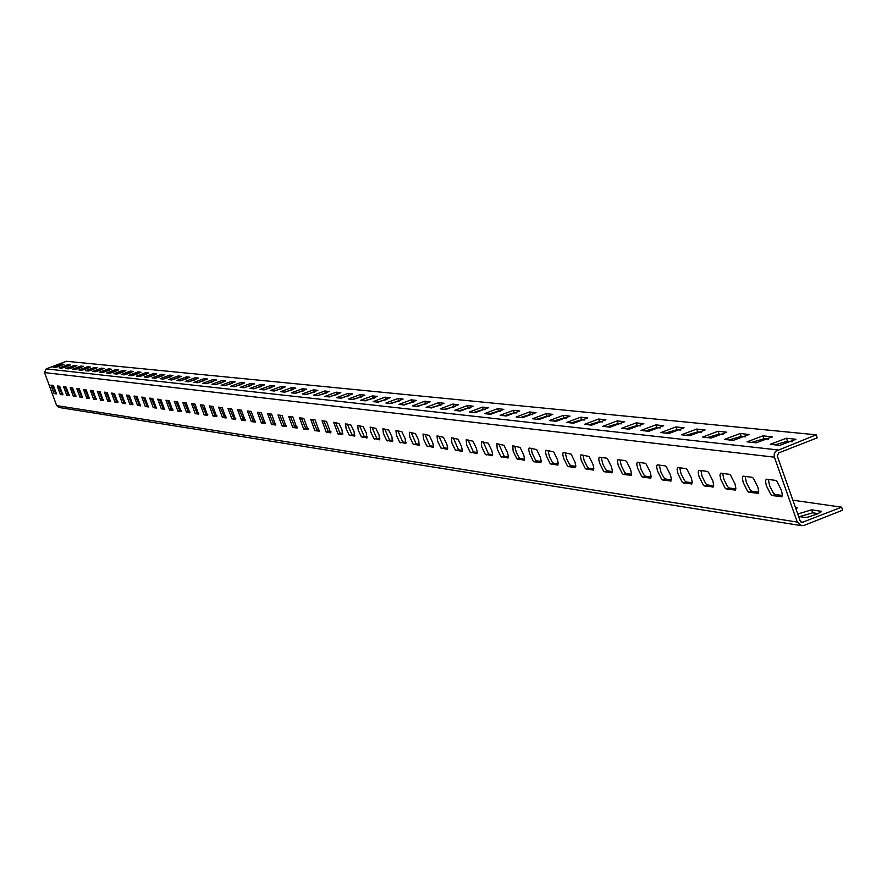 <?xml version="1.0" encoding="UTF-8"?>
<svg xmlns="http://www.w3.org/2000/svg" width="887" height="887" viewBox="0 0 887 887"><rect width="100%" height="100%" fill="white"/><g stroke="black" fill="none" stroke-linecap="round" stroke-linejoin="round"><path stroke-width="1.33" d="M842.65 510.18L804.221 525.348L801.526 525.658L797.28 522.077L774.395 457.171L774.185 454.055L775.593 451.272L816.151 434.818L817.215 437.845L778.686 452.913L777.3 456.029L800.185 520.935L802.003 522.465L841.597 507.176L842.65 510.18M818.224 513.628L812.703 512.797L799.586 516.611M841.597 507.176L792.878 500.201M798.61 516.467L805.03 517.454L808.157 517.088L818.08 513.695L821.273 511.322L811.649 509.814L797.746 514.016M795.983 509.016L797.125 507.752L795.417 507.419M768.386 479.435L769.539 485.555L773.409 493.128L775.16 494.469L782.312 495.478M745.202 476.386L746.355 482.417L750.147 489.868L751.843 491.187L758.718 492.152M722.728 473.436L723.881 479.368L727.606 486.697L729.258 488.005L735.866 488.937M700.941 470.565L702.094 476.419L705.753 483.637L707.36 484.912L713.702 485.81M679.808 467.793L680.961 473.558L684.542 480.665L686.117 481.918L692.226 482.783M659.307 465.098L660.959 472.139L663.975 477.783L665.494 479.013L671.381 479.845M639.394 462.471L641.035 469.423L643.995 474.977L645.481 476.186L651.147 476.984M620.057 459.932L621.199 465.464L624.592 472.25L626.045 473.447L631.489 474.212M601.264 457.459L602.883 464.211L605.732 469.611L607.151 470.786L612.407 471.529M582.992 455.064L584.134 460.442L587.405 467.039L588.791 468.192L593.846 468.913M565.23 452.725L566.837 459.3L569.587 464.544L570.929 465.675L575.807 466.362M547.944 450.452L549.541 456.938L552.246 462.105L553.566 463.225L558.267 463.89M531.125 448.245L532.255 453.412L535.371 459.743L536.657 460.841L541.192 461.484M514.748 446.094L516.323 452.403L518.939 457.437L520.192 458.524L524.572 459.144M498.793 443.988L504.171 456.262L508.384 456.86M483.26 441.948L488.549 454.066L492.629 454.632M468.114 439.963L473.325 451.915L477.261 452.47M453.346 438.023L458.49 449.82L462.293 450.363M438.954 436.127L444.021 447.78L447.691 448.301M424.906 434.275L429.907 445.795L433.455 446.294M411.202 432.479L416.136 443.855L419.562 444.332M397.82 430.716L402.687 441.959L406.002 442.425M384.758 428.998L389.57 440.107L392.764 440.562M372.008 427.323L376.742 438.3L379.836 438.732M359.545 425.682L364.224 436.537L367.218 436.958M347.36 424.086L351.984 434.807L354.878 435.218M335.463 422.522L340.02 433.122L342.825 433.51M323.822 420.992L328.323 431.47L331.039 431.858M312.446 419.496L316.892 429.862L319.508 430.228M301.303 418.032L305.705 428.277L308.244 428.643M290.415 416.602L294.761 426.736L297.212 427.079M279.749 415.194L284.04 425.228L286.423 425.56M269.315 413.83L273.562 423.753L275.857 424.075M259.104 412.488L263.295 422.301L265.523 422.611M249.092 411.169L253.238 420.881L255.389 421.192M239.29 409.883L243.393 419.496L245.477 419.795M229.689 408.619L233.747 418.132L235.765 418.42M220.286 407.377L224.289 416.801L226.24 417.078M211.062 406.168L215.02 415.493L216.916 415.759M202.014 404.982L205.939 414.218L207.769 414.473M193.155 403.818L197.025 412.954L198.81 413.209M184.463 402.676L188.288 411.723L190.018 411.967M175.925 401.545L179.728 410.515L181.391 410.759M167.565 400.447L171.313 409.328L172.932 409.561M159.35 399.372L163.064 408.175L164.638 408.397M151.3 398.307L154.97 407.033L156.489 407.244M143.384 397.276L147.031 405.913L148.495 406.113M135.622 396.245L139.226 404.805L140.645 405.004M127.994 395.247L131.564 403.729L132.939 403.918M120.51 394.26L124.036 402.665L125.377 402.853M113.148 393.296L116.652 401.623L117.949 401.811M105.93 392.342L109.389 400.602L110.642 400.78M98.823 391.411L102.26 399.593L103.469 399.771M91.849 390.502L95.253 398.607L96.428 398.773M84.997 389.593L88.356 397.642L89.498 397.797M78.256 388.706L81.593 396.677L82.691 396.833M71.625 387.841L74.929 395.746L75.994 395.89M65.106 386.976L68.388 394.815L69.419 394.97M58.697 386.133L61.946 393.917L62.944 394.05M52.4 385.313L55.615 393.019L56.58 393.152M792.268 441.715L787.49 441.216L774.916 444.875M768.508 439.242L763.995 438.766L751.655 442.38M745.479 436.836L741.222 436.393L729.092 439.952M723.171 434.519L719.135 434.098L707.227 437.601M701.528 432.257L697.725 431.858L686.017 435.317M680.529 430.073L676.947 429.696L665.438 433.1M660.15 427.944L656.768 427.589L645.448 430.949M640.37 425.882L637.165 425.549L626.034 428.864M621.144 423.875L618.128 423.565L607.174 426.835M602.45 421.935L599.612 421.635L588.835 424.862M584.289 420.039L581.606 419.762L570.995 422.944M566.616 418.198L564.099 417.932L553.643 421.07M549.419 416.402L547.057 416.158L536.757 419.263M532.688 414.661L530.459 414.429L520.325 417.489M516.389 412.965L514.305 412.743L504.315 415.77M500.512 411.302L498.561 411.102L488.715 414.085M485.045 409.694L483.215 409.506L473.503 412.455M469.966 408.12L468.258 407.942L458.69 410.858M455.264 406.59L444.232 409.306M440.928 405.093L430.128 407.787M426.935 403.64L416.369 406.301M413.287 402.21L402.942 404.86M399.959 400.824L389.825 403.452M386.943 399.472L377.019 402.066M374.225 398.141L364.502 400.724M361.807 396.844L352.272 399.405M349.666 395.58L340.32 398.119M337.803 394.349L328.633 396.866M326.194 393.141L317.202 395.635M314.841 391.954L306.026 394.438M303.742 390.801L295.083 393.263M292.876 389.659L284.383 392.109M282.243 388.55L273.906 390.979M271.832 387.475L263.65 389.87M261.643 386.41L253.593 388.794M251.653 385.368L243.759 387.73M241.874 384.348L234.113 386.699M232.294 383.35L224.666 385.679M222.892 382.375L215.397 384.681M213.689 381.41L206.316 383.705M204.664 380.468L197.413 382.752L207.447 379.015L203.977 378.638L193.998 382.364L197.435 382.752M195.173 377.74L185.294 381.421L188.665 381.809L198.5 378.084L195.173 377.74L195.827 379.536L188.687 381.809M187.124 378.649L180.128 380.889M178.586 377.762L171.745 379.969M170.215 376.908L163.53 379.071M161.977 376.066L155.469 378.195M153.883 375.234L147.564 377.319M145.945 374.436L139.813 376.465M138.128 373.649L132.218 375.611M130.444 372.884L124.757 374.78M122.894 372.13L117.45 373.959M115.465 371.398L110.276 373.15M108.147 370.677L103.236 372.34M100.952 369.979L96.328 371.553M93.867 369.291L89.554 370.766M86.893 368.626L82.901 369.99M80.007 367.972L76.393 369.214M73.222 367.351L70.018 368.449M66.503 366.741L63.775 367.684M59.85 366.165L57.688 366.908M816.151 434.818L66.381 361.286L46.202 368.881L44.527 372.573L56.657 405.603L58.897 407.443L801.438 525.647M779.64 445.385L795.916 439.265L786.436 438.233L770.26 444.309L779.64 445.385M756.101 442.857L772.133 436.836L762.953 435.827L747.031 441.815L756.101 442.857M733.305 440.407L749.083 434.475L740.202 433.499L724.513 439.398L733.305 440.407M711.208 438.023L726.752 432.191L718.137 431.237L702.681 437.047L711.208 438.023M689.776 435.717L705.087 429.962L696.727 429.053L681.504 434.774L689.776 435.717M668.975 433.477L684.065 427.811L675.961 426.924L660.959 432.568L668.975 433.477M648.785 431.315L663.664 425.727L655.792 424.862L641.013 430.417L648.785 431.315M629.182 429.197L643.851 423.698L636.212 422.866L621.632 428.332L629.182 429.197M610.145 427.157L624.603 421.724L617.186 420.915L602.805 426.314L610.145 427.157M591.629 425.161L605.899 419.806L598.681 419.019L584.5 424.341L591.629 425.161M573.634 423.221L587.704 417.943L580.697 417.178L566.704 422.434L573.634 423.221M556.127 421.336L570.008 416.136L563.19 415.393L549.386 420.571L556.127 421.336M539.096 419.507L552.789 414.373L546.159 413.652L532.533 418.764L539.096 419.507M522.51 417.722L536.036 412.655L529.572 411.956L516.123 416.99L522.51 417.722M506.366 415.992L519.715 410.98L513.429 410.304L500.146 415.282L506.366 415.992M490.644 414.296L503.816 409.362L497.696 408.685L484.579 413.608L490.644 414.296M475.31 412.643L488.327 407.776L482.362 407.122L469.411 411.978L475.31 412.643M460.375 411.036L473.226 406.224L467.405 405.592L454.621 410.382L460.375 411.036M445.806 409.472L458.501 404.716L452.836 404.095L440.196 408.829L445.806 409.472M431.603 407.942L444.143 403.252L438.61 402.643L426.126 407.321L431.603 407.942M417.733 406.457L430.128 401.811L424.729 401.223L412.4 405.847L417.733 406.457M404.206 404.993L416.458 400.414L411.191 399.837L399.006 404.405L404.206 404.993M391.001 403.574L403.108 399.05L397.964 398.485L385.912 402.997L391.001 403.574M378.106 402.188L390.069 397.709L385.047 397.165L373.139 401.623L378.106 402.188M365.499 400.835L377.33 396.411L372.429 395.879L360.654 400.281L365.499 400.835M353.192 399.505L364.89 395.136L360.1 394.615L348.458 398.973L353.192 399.505M341.162 398.219L352.727 393.883L348.048 393.385L336.528 397.686L341.162 398.219M329.399 396.944L340.841 392.675L336.262 392.176L324.875 396.434L329.399 396.944M317.901 395.713L329.21 391.477L324.742 391.001L313.477 395.203L317.901 395.713M306.647 394.504L317.845 390.313L313.466 389.848L302.323 394.005L306.647 394.504M295.648 393.318L306.725 389.182L302.445 388.717L291.413 392.841L295.648 393.318M284.871 392.154L295.837 388.062L291.646 387.608L280.735 391.688L284.871 392.154M274.338 391.023L285.182 386.976L281.079 386.532L270.28 390.568L274.338 391.023M264.016 389.914L274.748 385.9L270.735 385.468L260.046 389.46L264.016 389.914M253.915 388.828L264.537 384.858L260.612 384.437L250.023 388.384L253.915 388.828M244.014 387.763L254.536 383.838L250.688 383.417L240.211 387.331L244.014 387.763M234.323 386.721L244.734 382.829L240.965 382.43L230.598 386.3L234.323 386.721M224.821 385.701L235.133 381.853L231.44 381.454L221.173 385.28L224.821 385.701M215.508 384.692L225.719 380.889L222.105 380.49L211.938 384.293L215.508 384.692M206.383 383.716L216.495 379.946L212.947 379.558L202.879 383.317L206.383 383.716M180.061 380.878L189.885 377.219L186.536 376.853L176.746 380.512L180.061 380.878M171.612 379.969L181.347 376.343L178.065 375.988L168.375 379.603L171.612 379.969M163.33 379.082L172.976 375.489L169.761 375.134L160.148 378.727L163.33 379.082M155.203 378.206L164.76 374.647L161.6 374.303L152.076 377.851L155.203 378.206M147.22 377.352L156.689 373.826L153.595 373.482L144.16 376.997L147.22 377.352M139.392 376.509L148.772 373.006L145.734 372.684L136.387 376.166L139.392 376.509M131.697 375.678L141 372.218L138.017 371.897L128.748 375.345L131.697 375.678M124.147 374.868L133.372 371.431L130.433 371.121L121.253 374.536L124.147 374.868M116.729 374.07L125.865 370.666L122.994 370.356L113.88 373.749L116.729 374.07M109.445 373.283L118.503 369.912L115.676 369.602L106.651 372.972L109.445 373.283M102.282 372.518L111.263 369.169L108.491 368.87L99.532 372.207L102.282 372.518M95.253 371.753L104.156 368.438L101.428 368.149L92.547 371.453L95.253 371.753M88.334 371.01L97.171 367.728L94.488 367.44L85.684 370.711L88.334 371.01M81.537 370.278L90.297 367.03L87.658 366.741L78.932 369.99L81.537 370.278M74.863 369.569L83.544 366.331L80.95 366.054L72.302 369.269L74.863 369.569M68.288 368.859L76.903 365.655L74.353 365.377L65.771 368.571L68.288 368.859M61.835 368.16L70.372 364.989L67.867 364.712L59.351 367.883L61.835 368.16M55.482 367.484L63.953 364.324L61.491 364.058L53.043 367.207L55.482 367.484M781.314 496.886L782.323 494.924L781.48 490.367L776.868 481.286L775.482 480.366L766.246 479.191L765.492 481.142L766.335 485.666L770.914 494.68L772.278 495.6L781.957 496.631M757.764 493.538L758.729 491.609L757.886 487.129L753.362 478.182L752.021 477.284L743.073 476.142L742.352 478.06L743.195 482.517L747.686 491.398L749.005 492.296L758.374 493.305M734.946 490.3L735.877 488.393L735.024 483.98L730.589 475.177L729.28 474.29L720.61 473.181L719.922 475.077L720.765 479.457L725.167 488.205L726.464 489.092L735.534 490.067M712.826 487.163L713.713 485.289L712.871 480.942L708.513 472.261L707.249 471.396L698.845 470.321L698.18 472.183L699.023 476.507L703.347 485.122L704.6 485.987L713.392 486.941M691.383 484.114L692.226 482.262L691.383 477.982L687.103 469.445L685.873 468.591L677.723 467.549L677.091 469.378L677.934 473.636L682.17 482.118L683.4 482.983L691.915 483.903M670.561 481.153L671.381 479.335L670.539 475.122L666.337 466.695L665.139 465.863L657.223 464.855L656.624 466.662L657.467 470.853L661.624 479.213L662.822 480.055L671.071 480.954M650.359 478.293L651.136 476.496L650.304 472.339L646.179 464.045L645.004 463.214L637.332 462.238L636.755 464.012L637.587 468.148L641.678 476.386L642.842 477.217L650.847 478.093M630.746 475.499L631.489 473.736L630.646 469.633L626.599 461.462L625.457 460.641L618.006 459.688L617.452 461.451L618.283 465.52L622.308 473.647L623.439 474.467L631.211 475.321M611.686 472.793L612.396 471.052L611.564 467.005L607.584 458.945L606.464 458.147L599.224 457.226L598.703 458.956L599.534 462.97L603.47 470.986L604.579 471.784L612.13 472.616M593.159 470.165L593.835 468.447L593.004 464.455L589.101 456.506L580.963 454.82L580.464 456.528L581.295 460.486L585.176 468.391L586.252 469.179L593.58 469.999M575.142 467.604L575.796 465.919L574.964 461.983L571.128 454.133L563.212 452.492L562.735 454.166L563.567 458.08L567.381 465.875L568.434 466.651L575.552 467.449M557.624 465.121L558.245 463.446L557.424 459.566L553.643 451.827L545.948 450.219L545.483 451.871L546.314 455.73L550.062 463.424L551.093 464.189L558.023 464.965M540.571 462.692L541.17 461.052L540.349 457.215L536.635 449.587L529.14 448.002L528.696 449.642L529.517 453.445L533.209 461.029L534.218 461.794L540.948 462.548M523.984 460.342L524.55 458.712L523.729 454.931L520.07 447.403L512.775 445.851L513.174 451.217L516.799 458.712L524.339 460.198M507.819 458.047L508.373 456.439L507.552 452.714L503.949 445.274L496.842 443.755L497.252 449.055L500.822 456.45L508.162 457.903M492.074 455.807L492.607 454.233L491.786 450.541L488.249 443.201L481.319 441.715L481.741 446.948L485.256 454.244L492.407 455.674M476.74 453.623L477.239 452.071L476.43 448.434L472.937 441.183L466.185 439.73L466.629 444.886L470.088 452.104L477.062 453.501M461.783 451.505L462.271 449.964L461.462 446.372L458.025 439.22L451.439 437.79L451.893 442.89L455.297 450.008L462.094 451.383M447.203 449.432L447.669 447.913L446.86 444.365L443.478 437.291L437.047 435.894L437.513 440.928L440.872 447.968L447.503 449.321M432.978 447.414L433.433 445.917L432.623 442.413L429.286 435.428L423.021 434.053L423.498 439.021L426.802 445.973L433.266 447.303M419.107 445.44L418.742 440.495L415.449 433.599L409.328 432.246L409.816 437.169L413.076 444.032L419.385 445.329M405.559 443.522L405.182 438.633L401.944 431.814L395.957 430.494L396.456 435.351L399.671 442.136L405.836 443.411M392.342 441.637L391.943 436.814L388.75 430.073L382.907 428.776L383.417 433.577L386.588 440.285L392.597 441.538M379.436 439.808L379.026 435.04L375.877 428.377L370.167 427.102L370.677 431.847L373.815 438.466L379.68 439.708M366.819 438.012L366.398 433.299L363.293 426.714L357.716 425.461L358.237 430.151L361.331 436.703L367.063 437.923M354.501 436.26L354.068 431.603L351.008 425.095L345.553 423.864L346.085 428.499L349.123 434.974L354.733 436.171M342.46 434.552L342.016 429.951L338.989 423.509L333.656 422.301L337.947 433.909L342.681 434.464M330.685 432.878L326.505 421.347L322.036 420.771L326.283 432.257L330.895 432.801M319.165 431.248L315.04 419.839L310.661 419.274L314.863 430.638L319.375 431.171M307.911 429.652L303.82 418.365L299.54 417.81L303.698 429.053L308.111 429.574M296.89 428.088L292.854 416.923L288.663 416.38L292.765 427.501L297.09 428.011M286.113 426.547L282.11 415.504L278.008 414.983L282.077 425.982L286.301 426.481M275.569 425.05L271.599 414.129L267.586 413.608L271.61 424.496L275.746 424.984M265.235 423.587L261.31 412.777L257.385 412.267L261.366 423.032L265.413 423.52M255.123 422.145L251.232 411.446L247.384 410.958L251.331 421.613L255.29 422.079M245.211 420.737L241.364 410.149L237.594 409.672L241.497 420.216L245.377 420.682M235.51 419.363L231.695 408.885L228.003 408.408L231.873 418.852L235.676 419.307M225.997 418.01L222.227 407.632L218.612 407.166L222.437 417.511L226.152 417.954M216.683 416.69L212.935 406.412L209.399 405.958L213.19 416.191L216.827 416.635M207.547 415.393L203.844 405.215L200.362 404.771L204.121 414.905L207.691 415.338M198.588 414.118L194.918 404.051L191.514 403.607L195.229 413.641L198.732 414.063M189.807 412.876L186.17 402.898L182.833 402.465L186.514 412.4L189.94 412.821M181.192 411.646L177.588 401.767L174.307 401.345L177.954 411.191L181.325 411.601M172.732 410.448L169.162 400.658L165.958 400.248L169.572 409.994L172.865 410.404M164.45 409.273L160.902 399.571L157.753 399.172L161.334 408.829L164.572 409.217M156.312 408.12L152.797 398.507L149.703 398.108L153.251 407.676L156.434 408.064M148.317 406.978L144.847 397.465L141.809 397.077L145.324 406.556L148.439 406.933M140.479 405.869L137.03 396.434L134.048 396.057L137.54 405.448L140.601 405.825M132.784 404.771L129.358 395.425L126.442 395.048L129.89 404.361L132.895 404.727M125.222 403.696L121.829 394.438L118.958 394.072L122.384 403.297L125.333 403.652M117.794 402.643L114.434 393.462L111.618 393.107L115.011 402.243L117.904 402.598M110.498 401.611L107.172 392.509L104.4 392.154L107.759 401.223L110.609 401.567M103.335 400.591L100.031 391.577L97.304 391.222L100.641 400.203L103.435 400.547M96.295 399.593L93.013 390.646L90.341 390.302L93.645 399.217L96.395 399.549M89.365 398.607L86.117 389.748L83.489 389.404L86.771 398.241L89.465 398.573M82.569 397.642L79.342 388.85L76.759 388.517L80.007 397.276L82.657 397.609M75.883 396.689L72.679 387.974L70.184 387.652L73.366 396.334L75.916 396.689M69.297 395.757L66.126 387.12L63.631 386.799L66.835 395.402L69.397 395.724M62.833 394.837L59.684 386.266L57.234 385.956L60.405 394.493L62.922 394.804M56.535 393.928L53.353 385.435L50.936 385.124L54.085 393.595L56.557 393.906M803.156 522.332L800.917 521.977M777.622 449.886L46.202 368.881M774.395 457.171L44.527 372.573M797.28 522.077L56.657 405.603M772.278 495.6L775.16 494.469M749.005 492.296L751.843 491.187M726.464 489.092L729.258 488.005M704.6 485.987L707.36 484.912M683.4 482.983L686.117 481.918M662.822 480.055L665.494 479.013M642.842 477.217L645.481 476.186M623.439 474.467L626.045 473.447M604.579 471.784L607.151 470.786M586.252 469.179L588.791 468.192M568.434 466.651L570.929 465.675M551.093 464.189L553.566 463.225M534.218 461.794L536.657 460.841M517.786 459.455L520.192 458.524M501.787 457.182L504.171 456.262M486.198 454.976L488.549 454.066M471.008 452.813L473.325 451.915M456.195 450.707L458.49 449.82M441.759 448.656L444.021 447.78M427.667 446.66L429.907 445.795M413.919 444.709L416.136 443.855M400.503 442.801L402.687 441.959M387.397 440.939L389.57 440.107M374.602 439.12L376.742 438.3M362.107 437.346L364.224 436.537M349.888 435.606L351.984 434.807M337.947 433.909L340.02 433.122M326.283 432.257L328.323 431.47M314.863 430.638L316.892 429.862M303.698 429.053L305.705 428.277M292.765 427.501L294.761 426.736M282.077 425.982L284.04 425.228M271.61 424.496L273.562 423.753M261.366 423.032L263.295 422.301M251.331 421.613L253.238 420.881M241.497 420.216L243.393 419.496M231.873 418.852L233.747 418.132M222.437 417.511L224.289 416.801M213.19 416.191L215.02 415.493M204.121 414.905L205.939 414.218M195.229 413.641L197.025 412.954M186.514 412.4L188.288 411.723M177.954 411.191L179.728 410.515M169.572 409.994L171.313 409.328M161.334 408.829L163.064 408.175M153.251 407.676L154.97 407.033M145.324 406.556L147.031 405.913M137.54 405.448L139.226 404.805M129.89 404.361L131.564 403.729M122.384 403.297L124.036 402.665M115.011 402.243L116.652 401.623M107.759 401.223L109.389 400.602M100.641 400.203L102.26 399.593M93.645 399.217L95.253 398.607M86.771 398.241L88.356 397.642M80.007 397.276L81.593 396.677M73.366 396.334L74.929 395.746M66.835 395.402L68.388 394.815M60.405 394.493L61.946 393.917M54.085 393.595L55.615 393.019M820.918 511.189L821.151 511.866M795.561 439.165L795.772 439.764M811.649 509.814L812.703 512.797M786.436 438.233L787.49 441.216M771.79 436.737L771.989 437.313M796.781 507.619L797.003 508.262M762.953 435.827L763.995 438.766M748.761 434.375L748.95 434.929M740.202 433.499L741.222 436.393M718.137 431.237L719.135 434.098M696.727 429.053L697.725 431.858M675.961 426.924L676.947 429.696M655.792 424.862L656.768 427.589M636.212 422.866L637.165 425.549M617.186 420.915L618.128 423.565M598.681 419.019L599.612 421.635M580.697 417.178L581.606 419.762M563.19 415.393L564.099 417.932M546.159 413.652L547.057 416.158M529.572 411.956L530.459 414.429M513.429 410.304L514.305 412.743M497.696 408.685L498.561 411.102M482.362 407.122L483.215 409.506M467.405 405.592L468.258 407.942M452.836 404.095L453.667 406.423M438.61 402.643L439.431 404.938M424.729 401.223L425.549 403.496M411.191 399.837L411.989 402.077M397.964 398.485L398.762 400.702M385.047 397.165L385.834 399.35M372.429 395.879L373.205 398.041M360.1 394.615L360.876 396.755M348.048 393.385L348.813 395.491M336.262 392.176L337.016 394.26M324.742 391.001L325.485 393.063M313.466 389.848L314.209 391.888M302.445 388.717L303.177 390.735M291.646 387.608L292.377 389.615M281.079 386.532L281.8 388.506M270.735 385.468L271.444 387.431M260.612 384.437L261.31 386.377M250.688 383.417L251.387 385.335M240.965 382.43L241.652 384.326M231.44 381.454L232.128 383.328M222.105 380.49L222.781 382.352M212.947 379.558L213.623 381.399M203.977 378.638L204.642 380.468M186.536 376.853L187.179 378.616M178.065 375.988L178.697 377.718M169.761 375.134L170.382 376.831M161.6 374.303L162.21 375.966M153.595 373.482L154.194 375.112M145.734 372.684L146.322 374.281M138.017 371.897L138.594 373.46M130.433 371.121L130.999 372.662M122.994 370.356L123.537 371.864M115.676 369.602L116.219 371.088M108.491 368.87L109.023 370.334M101.428 368.149L101.95 369.58M94.488 367.44L94.998 368.848M87.658 366.741L88.168 368.116M80.95 366.054L81.449 367.406M74.353 365.377L74.841 366.708M67.867 364.712L68.343 366.021M61.491 364.058L61.957 365.344"/></g></svg>
